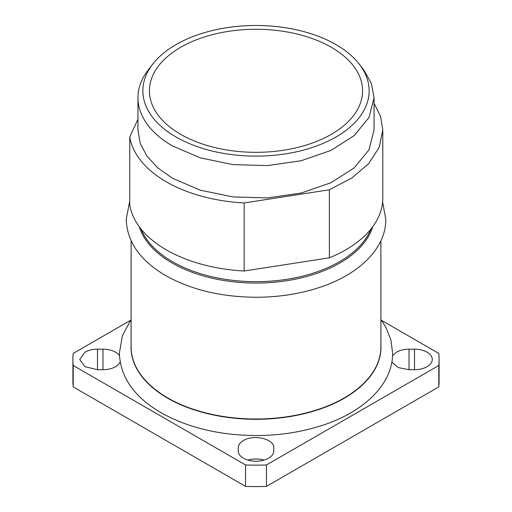 <?xml version="1.0" encoding="UTF-8"?>
<svg xmlns="http://www.w3.org/2000/svg" width="512" height="512" viewBox="0 0 512 512"><rect width="100%" height="100%" fill="white"/><g stroke="black" fill="none" stroke-linecap="round" stroke-linejoin="round"><path stroke-width="0.77" d="M380.883 344.115A124.992 72.166 180 0 1 306.227 413.203A124.992 72.166 180 0 1 167.616 398.15A124.992 72.166 180 0 1 131.117 344.115M380.883 240.813L380.883 346.906A124.883 72.102 180 0 1 303.789 413.517A124.883 72.102 180 0 1 167.693 397.888A124.883 72.102 180 0 1 131.117 346.906L131.117 240.813M370.97 228.998A118.054 68.16 180 0 1 288.41 279.059A118.054 68.16 180 0 1 172.525 261.715A118.054 68.16 180 0 1 141.03 228.998M372.806 226.611A118.656 68.506 180 0 1 291.546 279.91A118.656 68.506 180 0 1 172.096 262.989A118.656 68.506 180 0 1 139.194 226.611M176 136.986A113.133 65.318 180 0 1 152.723 64.134A113.133 65.318 180 0 1 336 44.614A113.133 65.318 180 0 1 359.277 64.134A113.133 65.318 180 0 1 320.154 144.602A113.133 65.318 180 0 1 176 136.986M359.277 64.134L363.77 69.933L371.45 83.533L374.054 97.76L368.966 117.542L354.157 135.622L330.893 150.445L301.178 160.73L267.571 165.587L232.966 164.608L200.352 157.869L172.525 145.952A118.054 68.16 180 0 1 137.946 97.76A118.054 68.16 180 0 1 148.23 69.933L152.723 64.134M374.054 97.76L374.054 130.074L368.973 149.856L354.157 167.936L330.893 182.758L301.178 193.043L267.571 197.901L232.966 196.922L200.352 190.182L172.525 178.266L157.843 167.936L146.931 156.154L140.218 143.366L137.946 130.074L137.946 97.76M391.866 362.048L398.189 367.565L409.037 369.702L414.502 369.702A17.76 10.253 0 0 0 427.066 366.694A17.76 10.253 0 0 0 432.269 359.443A17.76 10.253 0 0 0 414.502 349.19L409.037 349.19C404.166 349.229 399.974 350.234 396.48 352.192L392.582 355.584M119.418 355.59A17.76 10.253 0 0 0 102.963 349.19L97.498 349.19C92.621 349.229 88.435 350.234 84.934 352.192L79.731 359.443L84.934 366.694L97.498 369.702L102.963 369.702A17.76 10.253 0 0 0 115.52 366.694A17.76 10.253 0 0 0 120.134 362.061M238.24 450.957A17.76 10.253 0 0 0 249.203 460.429A17.76 10.253 0 0 0 268.563 458.208A17.76 10.253 0 0 0 273.76 450.957L273.76 447.802C274.586 439.021 253.613 434.003 243.437 440.55C240.045 442.573 238.31 444.986 238.24 447.802L238.24 450.957L238.24 447.802M331.36 47.296A106.573 61.53 180 0 1 362.573 90.803A106.573 61.53 180 0 1 296.787 147.648A106.573 61.53 180 0 1 180.64 134.31A106.573 61.53 180 0 1 149.427 90.803A106.573 61.53 180 0 1 215.213 33.952A106.573 61.53 180 0 1 331.36 47.296M244.147 202.957A126.797 73.203 180 0 1 166.342 181.837A126.797 73.203 180 0 1 129.76 136.915L129.76 204.966A126.797 73.203 180 0 0 166.342 249.888A126.797 73.203 180 0 0 244.147 271.008L329.389 257.824L329.389 189.773L244.147 202.957L244.147 271.008M129.76 136.915L137.946 119.27M374.054 103.354L380.595 116.48L382.797 130.074L379.213 147.36L368.659 163.667L351.731 178.08L329.389 189.773M382.797 130.074L382.797 198.125A126.797 73.203 180 0 1 329.389 257.824M264.083 460.09A17.76 10.253 0 0 0 247.917 460.09M273.76 450.957L273.76 447.802M72.909 359.443A183.091 105.709 180 0 0 73.203 365.472L245.562 464.979A183.091 105.709 180 0 0 266.438 464.979L266.438 486.4A183.091 105.709 180 0 1 245.562 486.4L73.203 386.893A183.091 105.709 180 0 1 72.909 380.864L72.909 359.443A183.091 105.709 180 0 1 73.203 353.421L130.438 320.378M245.562 464.979L245.562 486.4M381.562 320.378L438.797 353.421A183.091 105.709 180 0 1 439.091 359.443A183.091 105.709 180 0 1 438.797 365.472L438.797 386.893L266.438 486.4M439.091 359.443L439.091 380.864A183.091 105.709 180 0 1 438.797 386.893M73.203 365.472L73.203 386.893M266.438 464.979L438.797 365.472M414.502 369.702L414.502 349.19M102.963 369.702L102.963 349.19M97.498 369.702L97.498 349.19M409.037 369.702L409.037 349.19M131.117 319.437L122.374 335.782L119.366 353.197C120.333 377.222 134.24 397.069 161.082 412.73C187.846 427.706 219.558 435.315 256.205 435.546C277.517 435.494 297.728 432.666 316.838 427.072C361.478 414.202 392.87 385.542 392.634 353.197L390.886 339.898L385.754 327.085L380.883 319.437M382.624 201.971L385.805 219.322C386.042 249.427 356.998 276.403 315.245 288.8C296.538 294.432 276.685 297.254 255.693 297.267C220.986 296.966 190.989 289.734 165.69 275.565C140.237 260.691 127.072 241.939 126.195 219.322L129.76 200.979"/></g></svg>
